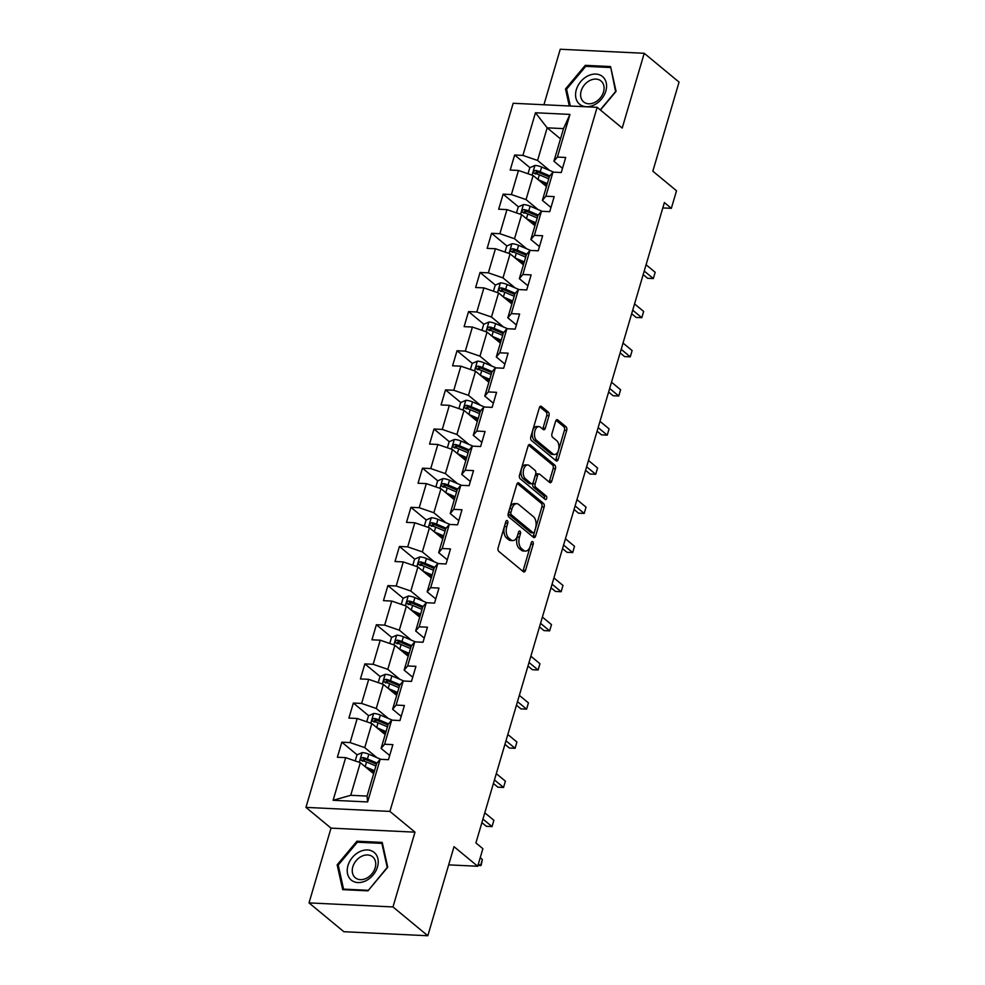 <?xml version="1.0" encoding="UTF-8"?>
<svg xmlns="http://www.w3.org/2000/svg" width="985" height="985" viewBox="0 0 985 985"><rect width="100%" height="100%" fill="white"/><g stroke="black" fill="none" stroke-linecap="round" stroke-linejoin="round"><path stroke-width="1.48" d="M507.3 520.683A1.896 1.083 92.8 0 0 506.881 520.511A1.896 1.083 92.8 0 0 505.834 521.619L498.139 547.795A2.709 1.539 92.8 0 0 498.779 551.378L523.392 571.743A2.709 1.539 92.8 0 0 523.995 571.99A2.709 1.539 92.8 0 0 525.485 570.413L533.193 544.249A1.896 1.083 92.8 0 0 532.737 541.725A1.896 1.083 92.8 0 0 532.319 541.553A1.896 1.083 92.8 0 0 531.272 542.661L530.275 546.047A8.68 4.937 92.8 0 1 525.485 551.095A8.68 4.937 92.8 0 1 523.589 550.307L521.533 548.608A8.68 4.937 92.8 0 1 519.477 537.108L520.474 533.722A1.896 1.083 92.8 0 0 520.018 531.211A1.896 1.083 92.8 0 0 519.6 531.038A1.896 1.083 92.8 0 0 518.553 532.134L517.556 535.532A8.68 4.937 92.8 0 1 512.766 540.58A8.68 4.937 92.8 0 1 510.87 539.792L508.814 538.093A8.68 4.937 92.8 0 1 506.758 526.593L507.755 523.207A1.896 1.083 92.8 0 0 507.3 520.683M548.99 415.744A2.709 1.539 92.8 0 0 548.35 412.149L541.442 406.436A2.709 1.539 92.8 0 0 540.839 406.189A2.709 1.539 92.8 0 0 539.349 407.765L530.792 436.835A2.709 1.539 92.8 0 0 531.432 440.43L556.057 460.783A2.709 1.539 92.8 0 0 556.648 461.029A2.709 1.539 92.8 0 0 558.15 459.453L566.695 430.396A2.709 1.539 92.8 0 0 566.055 426.8L557.719 419.893A2.709 1.539 92.8 0 0 557.116 419.647A2.709 1.539 92.8 0 0 555.626 421.223L551.957 433.671A2.709 1.539 92.8 0 0 552.61 437.266L556.747 440.677A7.252 4.125 92.8 0 1 558.778 448.914A7.252 4.125 92.8 0 1 554.457 454.516A7.252 4.125 92.8 0 1 552.868 453.863L536.653 440.455A7.252 4.125 92.8 0 1 534.621 432.218A7.252 4.125 92.8 0 1 538.943 426.616A7.252 4.125 92.8 0 1 540.531 427.281L543.24 429.509A2.709 1.539 92.8 0 0 543.831 429.755A2.709 1.539 92.8 0 0 545.333 428.179L548.99 415.744L546.724 415.633A2.709 1.539 92.8 0 0 546.072 412.038L539.78 406.83M392.978 906.939L414.993 832.165L331.022 828.126L309.019 902.9L392.978 906.939L427.81 935.75L454.023 846.669L477.713 866.258L482.884 848.701L475.915 842.938L664.383 202.565L671.351 208.327L676.523 190.77L652.833 171.181L679.059 82.1L644.227 53.288L560.256 49.25L543.917 104.767M414.993 832.165L389.912 811.418L597.132 107.316L622.212 128.062L644.227 53.288M518.898 483.032A2.709 1.539 92.8 0 0 518.295 482.785A2.709 1.539 92.8 0 0 516.805 484.361L508.248 513.431A2.709 1.539 92.8 0 0 508.888 517.027L533.513 537.391A2.709 1.539 92.8 0 0 534.104 537.638A2.709 1.539 92.8 0 0 535.606 536.049L544.151 506.992A2.709 1.539 92.8 0 0 543.511 503.397L518.898 483.032L517.679 482.982M519.526 475.127L528.071 446.07A2.709 1.539 92.8 0 1 529.573 444.494A2.709 1.539 92.8 0 1 530.164 444.74L554.789 465.092A2.709 1.539 92.8 0 1 555.429 468.688L551.76 481.123A2.709 1.539 92.8 0 1 550.27 482.712A2.709 1.539 92.8 0 1 549.679 482.465L539.694 474.204A2.709 1.539 92.8 0 0 539.09 473.957A2.709 1.539 92.8 0 0 537.601 475.533L535.175 483.783A2.709 1.539 92.8 0 0 535.815 487.378L546.207 495.972A1.896 1.083 92.8 0 1 546.737 498.127A1.896 1.083 92.8 0 1 545.604 499.592A1.896 1.083 92.8 0 1 545.185 499.42L520.166 478.722A2.709 1.539 92.8 0 1 519.526 475.127M427.81 935.75L343.851 931.712L309.019 902.9M389.912 811.418L305.941 807.38L513.173 103.277L597.132 107.316M529.93 167.659L514.638 155.014L510.205 170.073L518.479 170.467L511.4 194.55L503.113 194.156L498.681 209.214L506.967 209.608L499.875 233.704L491.589 233.297L487.156 248.355L495.443 248.749L488.351 272.845L480.064 272.451L475.644 287.497L483.918 287.903L476.826 311.986L468.552 311.592L464.12 326.651L472.406 327.045L465.314 351.128L457.028 350.734L452.595 365.792L460.881 366.186L453.789 390.282L445.503 389.875L441.071 404.933L449.357 405.34L442.265 429.423L433.991 429.029L429.558 444.075L437.833 444.481L430.753 468.565L422.466 468.171L418.034 483.229L426.32 483.623L419.228 507.706L410.942 507.312L406.51 522.37L414.796 522.764L407.704 546.86L399.43 546.453L394.997 561.512L403.271 561.918L396.192 586.001L387.905 585.607L383.473 600.653L391.759 601.059L384.667 625.143L376.381 624.749L371.948 639.807L380.235 640.201L373.143 664.296L364.856 663.89L360.436 678.948L368.71 679.342L361.618 703.438L353.344 703.031L348.912 718.09L357.198 718.496L350.106 742.579L341.82 742.185L337.387 757.243L345.673 757.637L333.115 800.288L367.614 801.95L367.06 796.089L376.664 763.461L380.161 759.287L388.447 759.694L392.88 744.635L384.593 744.241L381.096 748.415L388.176 724.32L391.685 720.146L399.972 720.552L404.404 705.494L396.118 705.088L392.609 709.262L399.701 685.178L403.21 681.004L411.484 681.398L415.916 666.353L407.642 665.946L404.133 670.12L411.225 646.037L414.722 641.863L423.008 642.257L427.441 627.199L419.154 626.805L415.658 630.979L422.75 606.883L426.246 602.709L434.533 603.115L438.965 588.057L430.679 587.663L427.17 591.837L434.262 567.742L437.771 563.568L446.057 563.974L450.477 548.916L442.203 548.51L438.694 552.683L445.786 528.6L449.295 524.426L457.569 524.82L462.002 509.762L453.716 509.368L450.219 513.542L457.311 489.459L460.808 485.285L469.094 485.679L473.526 470.621L465.24 470.227L461.743 474.401L468.823 450.305L472.332 446.131L480.618 446.537L485.051 431.479L476.765 431.085L473.256 435.259L480.348 411.164L483.857 406.99L492.131 407.384L496.563 392.338L488.289 391.931L484.78 396.105L491.872 372.022L495.369 367.848L503.655 368.242L508.088 353.184L499.801 352.79L496.305 356.964L503.397 332.881L506.893 328.707L515.18 329.101L519.612 314.043L511.326 313.649L507.817 317.823L514.909 293.727L518.418 289.553L526.704 289.959L531.124 274.901L522.85 274.507L519.341 278.681L526.433 254.586L529.942 250.412L538.216 250.806L542.649 235.76L534.362 235.353L530.866 239.527L537.958 215.444L541.454 211.27L549.741 211.664L554.173 196.606L545.887 196.212L542.39 200.386L549.47 176.303L552.979 172.129L561.265 172.523L565.698 157.465L557.412 157.071L553.902 161.245L563.506 128.616L547.167 127.841L537.564 160.456L549.63 170.43M514.638 155.014L522.912 155.408L535.471 112.758L569.958 114.408L557.412 157.071M552.979 172.129L545.887 196.212M541.454 211.27L534.362 235.353M529.942 250.412L522.85 274.507M518.418 289.553L511.326 313.649M506.893 328.707L499.801 352.79M495.369 367.848L488.289 391.931M483.857 406.99L476.765 431.085M472.332 446.131L465.24 470.227M460.808 485.285L453.716 509.368M449.295 524.426L442.203 548.51M437.771 563.568L430.679 587.663M426.246 602.709L419.154 626.805M414.722 641.863L407.642 665.946M403.21 681.004L396.118 705.088M391.685 720.146L384.593 744.241M380.161 759.287L367.614 801.95M538.106 209.583L526.039 199.598L533.131 175.515L546.466 186.534M550.972 207.49L542.39 200.386M533.131 175.515L518.479 170.467M526.039 199.598L511.4 194.55M526.593 248.725L514.527 238.739L521.619 214.656L534.941 225.676M539.448 246.632L530.866 239.527M521.619 214.656L506.967 209.608M514.527 238.739L499.875 233.704M515.069 287.866L503.003 277.893L510.095 253.798L523.417 264.817M527.923 285.773L519.341 278.681M510.095 253.798L495.443 248.749M503.003 277.893L488.351 272.845M503.544 327.008L491.478 317.035L498.57 292.951L511.904 303.971M516.411 324.927L507.817 317.823M498.57 292.951L483.918 287.903M491.478 317.035L476.826 311.986M492.02 366.161L479.966 356.176L487.046 332.093L500.38 343.112M504.886 364.068L496.305 356.964M487.046 332.093L472.406 327.045M479.966 356.176L465.314 351.128M480.508 405.303L468.441 395.33L475.533 371.234L488.856 382.254M493.362 403.21L484.78 396.105M475.533 371.234L460.881 366.186M468.441 395.33L453.789 390.282M468.983 444.444L456.917 434.471L464.009 410.376L477.331 421.408M481.85 442.351L473.256 435.259M464.009 410.376L449.357 405.34M456.917 434.471L442.265 429.423M457.459 483.586L445.405 473.613L452.484 449.529L465.819 460.549M470.325 481.505L461.743 474.401M452.484 449.529L437.833 444.481M445.405 473.613L430.753 468.565M445.946 522.74L433.88 512.754L440.972 488.671L454.294 499.69M458.801 520.646L450.219 513.542M440.972 488.671L426.32 483.623M433.88 512.754L419.228 507.706M434.422 561.881L422.356 551.908L429.448 527.812L442.77 538.832M447.276 559.788L438.694 552.683M429.448 527.812L414.796 522.764M422.356 551.908L407.704 546.86M422.897 601.022L410.831 591.049L417.923 566.954L431.258 577.986M435.764 598.929L427.17 591.837M417.923 566.954L403.271 561.918M410.831 591.049L396.192 586.001M411.373 640.164L399.319 630.191L406.411 606.107L419.733 617.127M424.239 638.083L415.658 630.979M406.411 606.107L391.759 601.059M399.319 630.191L384.667 625.143M399.861 679.318L387.794 669.332L394.887 645.249L408.209 656.269M412.715 677.224L404.133 670.12M394.887 645.249L380.235 640.201M387.794 669.332L373.143 664.296M388.336 718.459L376.27 708.486L383.362 684.39L396.684 695.41M401.203 716.366L392.609 709.262M383.362 684.39L368.71 679.342M376.27 708.486L361.618 703.438M376.812 757.6L364.758 747.627L371.837 723.532L385.172 734.564M389.678 755.507L381.096 748.415M371.837 723.532L357.198 718.496M364.758 747.627L350.106 742.579M333.115 800.288L350.722 795.301L360.325 762.686L373.647 773.705M360.325 762.686L345.673 757.637M331.022 828.126L305.941 807.38M662.819 207.921L671.351 208.327M448.68 864.867L477.713 866.258M350.722 795.301L367.06 796.089M560.49 138.86L547.167 127.841L535.471 112.758M562.497 168.349L553.902 161.245M569.958 114.408L563.506 128.616M537.564 160.456L522.912 155.408M365.115 761.442L362.985 759.694M357.112 754.83L341.82 742.185M376.627 722.3L374.509 720.552M368.636 715.689L353.344 703.031M388.152 683.159L386.034 681.398M380.148 676.547L364.856 663.89M399.676 644.018L397.558 642.257M391.673 637.393L376.381 624.749M411.188 604.864L409.07 603.115M403.197 598.252L387.905 585.607M422.713 565.722L420.595 563.974M414.722 559.111L399.43 546.453M434.237 526.581L432.119 524.82M426.234 519.957L410.942 507.312M445.762 487.427L443.632 485.679M437.759 480.815L422.466 468.171M457.274 448.286L455.156 446.537M449.283 441.674L433.991 429.029M468.798 409.144L466.681 407.396M460.795 402.533L445.503 389.875M480.323 370.003L478.205 368.242M472.32 363.379L457.028 350.734M491.835 330.849L489.717 329.101M483.844 324.237L468.552 311.592M503.36 291.708L501.242 289.959M495.369 285.096L480.064 272.451M514.884 252.566L512.766 250.818M506.881 245.954L491.589 233.297M526.409 213.425L524.279 211.664M518.405 206.801L503.113 194.156M537.921 174.271L535.803 172.523M387.733 867.243L382.217 842.421L356.927 841.202L337.153 864.818L342.669 889.64L367.959 890.846L387.733 867.243M600.444 110.049L616.081 91.371L610.565 66.549L585.275 65.342L565.513 88.945L569.293 105.986M338.384 865.827L337.153 864.818M358.183 842.249L356.927 841.202M586.531 66.377L585.275 65.342M566.744 89.967L565.513 88.945M505.6 522.419A1.896 1.083 92.8 0 1 505.49 523.097L504.492 526.482A8.68 4.937 92.8 0 0 506.549 537.982L508.814 538.093M512.766 540.58L510.501 540.469A8.68 4.937 92.8 0 1 508.592 539.682L506.549 537.982M525.485 551.095L523.22 550.984A8.68 4.937 92.8 0 1 521.311 550.196L519.267 548.497A8.68 4.937 92.8 0 1 517.211 536.997L518.208 533.611A1.896 1.083 92.8 0 0 518.319 532.947M522.789 571.238A2.709 1.539 92.8 0 0 523.22 570.303L530.927 544.139A1.896 1.083 92.8 0 0 531.038 543.461M532.897 536.874A2.709 1.539 92.8 0 0 533.328 535.951L541.885 506.881A2.709 1.539 92.8 0 0 541.245 503.286L517.236 483.438M510.956 512.311A1.896 1.083 92.8 0 0 511.412 514.823L533.02 532.688A1.896 1.083 92.8 0 0 533.439 532.86A1.896 1.083 92.8 0 0 534.486 531.765L535.532 528.194A8.68 4.937 92.8 0 0 533.476 516.694L518.713 504.468A8.68 4.937 92.8 0 0 516.805 503.68A8.68 4.937 92.8 0 0 512.015 508.728L510.956 512.311L508.691 512.2A1.896 1.083 92.8 0 0 509.146 514.712L511.412 514.823M531.592 532.626A1.896 1.083 92.8 0 1 531.161 532.762A1.896 1.083 92.8 0 1 530.755 532.589L509.146 514.712M516.805 503.68L514.539 503.569A8.68 4.937 92.8 0 0 509.737 508.629L512.015 508.728M508.691 512.2L509.737 508.629M528.514 445.134L552.511 464.982L554.789 465.092M549.064 481.96A2.709 1.539 92.8 0 0 549.495 481.025L553.164 468.577A2.709 1.539 92.8 0 0 552.511 464.982M539.09 473.957L536.825 473.847A2.709 1.539 92.8 0 0 535.323 475.423L532.897 483.672A2.709 1.539 92.8 0 0 533.538 487.267L543.942 495.874L546.207 495.972M544.286 498.669A1.896 1.083 92.8 0 0 543.942 495.874M529.327 465.634A7.252 4.125 92.8 0 0 527.738 464.982A7.252 4.125 92.8 0 0 523.417 470.584A7.252 4.125 92.8 0 0 525.448 478.808L531.161 483.536A2.709 1.539 92.8 0 0 531.752 483.783A2.709 1.539 92.8 0 0 533.254 482.207L535.68 473.957A2.709 1.539 92.8 0 0 535.04 470.362L529.327 465.634M527.738 464.982L525.473 464.871A7.252 4.125 92.8 0 0 521.151 470.473A7.252 4.125 92.8 0 0 523.183 478.698L525.448 478.808M531.752 483.783L529.487 483.672A2.709 1.539 92.8 0 1 528.896 483.426L523.183 478.698M542.624 429.004A2.709 1.539 92.8 0 0 543.055 428.069L546.724 415.633M538.943 426.616L536.677 426.505A7.252 4.125 92.8 0 0 532.356 432.107A7.252 4.125 92.8 0 0 534.387 440.344L536.653 440.455M554.457 454.516L552.179 454.405A7.252 4.125 92.8 0 1 550.59 453.753L534.387 440.344M555.442 460.278A2.709 1.539 92.8 0 0 555.872 459.342L564.43 430.285A2.709 1.539 92.8 0 0 563.789 426.69L556.057 420.287M368.673 769.593L374.177 771.92M365.373 766.859L374.522 770.738M355.203 760.913L356.976 754.892L362.258 752.602A7.326 2.364 16.4 0 1 368.833 754.214L380.616 759.213A21.141 6.821 16.4 0 1 380.875 759.324M377.009 763.055L367.43 758.979A7.326 2.364 -163.6 0 0 362.726 757.588C360.448 758.315 360.153 759.324 361.84 760.605A7.326 2.364 16.4 0 1 366.543 761.996L375.925 765.973M362.566 761.208L364.733 759.25A3.731 1.207 16.4 0 1 365.964 759.681L376.467 764.151M361.126 760.285L361.84 760.605M478.39 863.98L480.508 865.729L482.354 859.462L480.237 857.701M477.91 865.606L481.173 865.261L482.354 859.462M374.251 852.493A17.964 13.581 -50.4 0 0 352.347 857.492A17.964 13.581 -50.4 0 0 351.189 880.024A17.964 13.581 -50.4 0 0 373.093 875.025A17.964 13.581 -50.4 0 0 374.251 852.493M372.724 856.888A13.605 10.281 -50.4 0 0 372.662 856.827A13.605 10.281 -50.4 0 0 356.102 860.718A13.605 10.281 -50.4 0 0 355.265 877.733A13.605 10.281 -50.4 0 0 355.326 877.783A13.605 10.281 -50.4 0 0 371.887 873.904A13.605 10.281 -50.4 0 0 372.724 856.888M368.07 890.305L343.568 889.135L338.224 865.076L357.383 842.212L381.885 843.382L387.228 867.44L368.267 890.477M344.27 889.714L343.568 889.135M382.549 843.948L381.885 843.382M576.323 89.684A17.964 13.581 -50.4 0 0 586.272 106.7A17.964 13.581 -50.4 0 0 605.824 91.1A17.964 13.581 -50.4 0 0 595.876 74.084A17.964 13.581 -50.4 0 0 576.323 89.684M581.175 90.903A13.605 10.281 -50.4 0 0 583.674 101.923A13.605 10.281 -50.4 0 0 603.51 91.974A13.605 10.281 -50.4 0 0 601.01 80.967A13.605 10.281 -50.4 0 0 581.175 90.903M610.897 68.076L615.576 91.568L600.234 109.889M570.315 106.035L566.572 89.216L585.73 66.34L610.232 67.522M380.198 730.439L385.689 732.778M376.886 727.718L386.046 731.596M366.728 721.771L368.501 715.75L373.771 713.46A7.326 2.364 16.4 0 1 380.358 715.073L392.129 720.072A21.141 6.821 16.4 0 1 392.399 720.183M481.899 822.623L486.356 826.317L492.032 826.587L493.879 820.308L484.792 812.797M388.533 723.901L378.954 719.838A7.326 2.364 -163.6 0 0 374.251 718.447C371.973 719.173 371.677 720.183 373.364 721.463A7.326 2.364 16.4 0 1 378.068 722.842L387.437 726.832M374.091 722.067L376.245 720.109A3.731 1.207 16.4 0 1 377.477 720.54L387.979 724.997M372.638 721.143L373.364 721.463M482.945 819.077L492.032 826.587L493.879 820.308M391.71 691.298L397.214 693.637M388.41 688.564L397.558 692.455M378.24 682.63L380.013 676.596L385.295 674.306A7.326 2.364 16.4 0 1 391.882 675.919L403.653 680.93A21.141 6.821 16.4 0 1 403.912 681.041M493.411 783.481L497.881 787.175L503.544 787.446L505.391 781.167L496.305 773.656M400.058 684.76L390.479 680.697A7.326 2.364 -163.6 0 0 385.763 679.305C383.497 680.032 383.202 681.029 384.876 682.309A7.326 2.364 16.4 0 1 389.592 683.701L398.962 687.69M385.615 682.913L387.77 680.955A3.731 1.207 16.4 0 1 389.001 681.398L399.504 685.855M384.162 682.002L384.876 682.309M494.458 779.923L503.544 787.446L505.391 781.167M403.234 652.156L408.738 654.496M399.935 649.423L409.083 653.314M389.764 643.488L391.537 637.455L396.82 635.165A7.326 2.364 16.4 0 1 403.394 636.778L415.177 641.777A21.141 6.821 16.4 0 1 415.436 641.888M504.936 744.34L509.393 748.021L515.069 748.292L516.916 742.025L507.829 734.514M411.57 645.618L401.991 641.543A7.326 2.364 -163.6 0 0 397.287 640.151C395.01 640.89 394.714 641.888 396.401 643.168A7.326 2.364 16.4 0 1 401.104 644.559L410.486 648.536M397.127 643.771L399.294 641.814A3.731 1.207 16.4 0 1 400.526 642.245L411.028 646.714M395.687 642.848L396.401 643.168M505.982 740.782L515.069 748.292L516.916 742.025M414.759 613.015L420.25 615.342M411.459 610.281L420.607 614.16M401.289 604.334L403.062 598.314L408.332 596.024A7.326 2.364 16.4 0 1 414.919 597.636L426.69 602.635A21.141 6.821 16.4 0 1 426.961 602.746M516.46 705.186L520.917 708.88L526.593 709.151L528.44 702.884L519.354 695.361M423.094 606.477L413.515 602.401A7.326 2.364 -163.6 0 0 408.812 601.01C406.534 601.736 406.239 602.746 407.925 604.027A7.326 2.364 16.4 0 1 412.629 605.418L422.011 609.395M408.652 604.63L410.807 602.672A3.731 1.207 16.4 0 1 412.038 603.103L422.54 607.56M407.199 603.707L407.925 604.027M517.507 701.64L526.593 709.151L528.44 702.884M426.271 573.861L431.775 576.2M422.971 571.128L432.119 575.018M412.801 565.193L414.587 559.172L419.856 556.882A7.326 2.364 16.4 0 1 426.443 558.495L438.214 563.494A21.141 6.821 16.4 0 1 438.473 563.605M527.985 666.045L532.442 669.738L538.106 670.009L539.952 663.73L530.866 656.219M434.619 567.323L425.04 563.26A7.326 2.364 -163.6 0 0 420.324 561.869C418.059 562.595 417.763 563.605 419.438 564.873A7.326 2.364 16.4 0 1 424.153 566.264L433.523 570.253M420.176 565.488L422.331 563.531A3.731 1.207 16.4 0 1 423.562 563.962L434.065 568.419M418.723 564.565L419.438 564.873M529.031 662.499L538.106 670.009L539.952 663.73M437.796 534.72L443.299 537.059M434.496 531.986L443.644 535.877M424.326 526.052L426.099 520.018L431.381 517.728A7.326 2.364 16.4 0 1 437.956 519.341L449.739 524.352A21.141 6.821 16.4 0 1 449.997 524.463M539.497 626.903L543.954 630.597L549.63 630.868L551.477 624.588L542.39 617.078M446.131 528.182L436.552 524.119A7.326 2.364 -163.6 0 0 431.849 522.727C429.583 523.454 429.288 524.451 430.962 525.731A7.326 2.364 16.4 0 1 435.665 527.123L445.048 531.112M431.701 526.335L433.856 524.377A3.731 1.207 16.4 0 1 435.087 524.82L445.589 529.277M430.248 525.424L430.962 525.731M540.543 623.345L549.63 630.868L551.477 624.588M449.32 495.578L454.824 497.905M446.02 492.845L455.168 496.736M435.85 486.91L437.623 480.877L442.905 478.587A7.326 2.364 16.4 0 1 449.48 480.2L461.251 485.199A21.141 6.821 16.4 0 1 461.522 485.31M551.021 587.762L555.478 591.443L561.154 591.714L563.001 585.447L553.915 577.936M457.656 489.04L448.077 484.965A7.326 2.364 -163.6 0 0 443.373 483.573C441.095 484.312 440.8 485.31 442.487 486.59A7.326 2.364 16.4 0 1 447.19 487.981L456.572 491.958M443.213 487.193L445.38 485.236A3.731 1.207 16.4 0 1 446.599 485.667L457.102 490.136M441.76 486.27L442.487 486.59M552.068 584.203L561.154 591.714L563.001 585.447M460.845 456.437L466.336 458.764M457.533 453.703L466.681 457.582M447.375 447.756L449.148 441.736L454.417 439.445A7.326 2.364 16.4 0 1 461.005 441.058L472.775 446.057A21.141 6.821 16.4 0 1 473.046 446.168M562.546 548.608L567.003 552.302L572.679 552.573L574.526 546.306L565.439 538.783M469.18 449.886L459.601 445.823A7.326 2.364 -163.6 0 0 454.885 444.432C452.62 445.158 452.324 446.168 454.011 447.449A7.326 2.364 16.4 0 1 458.714 448.84L468.084 452.817M454.738 448.052L456.892 446.094A3.731 1.207 16.4 0 1 458.123 446.525L468.626 450.982M453.285 447.128L454.011 447.449M563.592 545.062L572.679 552.573L574.526 546.306M472.357 417.283L477.86 419.622M469.057 414.55L478.205 418.44M458.887 408.615L460.66 402.594L465.942 400.292A7.326 2.364 16.4 0 1 472.517 401.917L484.3 406.916A21.141 6.821 16.4 0 1 484.558 407.027M574.058 509.467L578.527 513.16L584.191 513.431L586.038 507.152L576.951 499.641M480.705 410.745L471.125 406.682A7.326 2.364 -163.6 0 0 466.41 405.291C464.144 406.017 463.849 407.027 465.523 408.295A7.326 2.364 16.4 0 1 470.239 409.686L479.609 413.675M466.262 408.91L468.417 406.953A3.731 1.207 16.4 0 1 469.648 407.384L480.151 411.841M464.809 407.987L465.523 408.295M575.105 505.921L584.191 513.431L586.038 507.152M483.881 378.142L489.385 380.481M480.581 375.408L489.73 379.299M470.411 369.473L472.184 363.44L477.466 361.15A7.326 2.364 16.4 0 1 484.041 362.763L495.824 367.762A21.141 6.821 16.4 0 1 496.083 367.885M585.582 470.325L590.04 474.007L595.716 474.29L597.563 468.01L588.476 460.5M492.217 371.604L482.638 367.54A7.326 2.364 -163.6 0 0 477.934 366.149C475.656 366.876 475.361 367.873 477.048 369.153A7.326 2.364 16.4 0 1 481.751 370.545L491.133 374.534M477.774 369.757L479.941 367.799A3.731 1.207 16.4 0 1 481.173 368.242L491.675 372.699M476.334 368.846L477.048 369.153M586.629 466.767L595.716 474.29L597.563 468.01M495.406 339L500.897 341.327M492.094 336.267L501.254 340.145M481.936 330.332L483.709 324.299L488.979 322.009A7.326 2.364 16.4 0 1 495.566 323.622L507.337 328.621A21.141 6.821 16.4 0 1 507.607 328.731M597.107 431.184L601.564 434.865L607.24 435.136L609.087 428.869L600 421.346M503.741 332.462L494.162 328.387A7.326 2.364 -163.6 0 0 489.459 326.995C487.181 327.734 486.885 328.731 488.572 330.012A7.326 2.364 16.4 0 1 493.276 331.403L502.658 335.38M489.299 330.615L491.453 328.658A3.731 1.207 16.4 0 1 492.685 329.088L503.187 333.558M487.846 329.692L488.572 330.012M598.154 427.625L607.24 435.136L609.087 428.869M506.918 299.846L512.422 302.186M503.618 297.125L512.766 301.004M493.448 291.178L495.221 285.157L500.503 282.867A7.326 2.364 16.4 0 1 507.09 284.48L518.861 289.479A21.141 6.821 16.4 0 1 519.12 289.59M608.631 392.03L613.089 395.724L618.752 395.995L620.599 389.728L611.513 382.205M515.266 293.308L505.687 289.245A7.326 2.364 -163.6 0 0 500.971 287.854C498.706 288.58 498.41 289.59 500.084 290.87A7.326 2.364 16.4 0 1 504.8 292.262L514.17 296.239M500.823 291.474L502.978 289.516A3.731 1.207 16.4 0 1 504.209 289.947L514.712 294.404M499.37 290.55L500.084 290.87M609.666 388.484L618.752 395.995L620.599 389.728M518.442 260.705L523.946 263.044M515.143 257.971L524.291 261.862M504.973 252.037L506.746 246.004L512.028 243.714A7.326 2.364 16.4 0 1 518.602 245.339L530.386 250.338A21.141 6.821 16.4 0 1 530.644 250.449M620.144 352.889L624.601 356.582L630.277 356.853L632.124 350.574L623.037 343.063M526.778 254.167L517.199 250.104A7.326 2.364 -163.6 0 0 512.495 248.712C510.23 249.439 509.935 250.449 511.609 251.717A7.326 2.364 16.4 0 1 516.312 253.108L525.694 257.097M512.335 252.332L514.502 250.362A3.731 1.207 16.4 0 1 515.734 250.806L526.236 255.263M510.895 251.409L511.609 251.717M621.19 349.33L630.277 356.853L632.124 350.574M529.967 221.563L535.458 223.903M526.667 218.83L535.815 222.721M516.497 212.895L518.27 206.862L523.552 204.572A7.326 2.364 16.4 0 1 530.127 206.185L541.898 211.184A21.141 6.821 16.4 0 1 542.169 211.307M631.668 313.747L636.125 317.429L641.801 317.712L643.648 311.432L634.562 303.922M538.303 215.025L528.723 210.95A7.326 2.364 -163.6 0 0 524.02 209.571C521.742 210.298 521.447 211.295 523.134 212.575A7.326 2.364 16.4 0 1 527.837 213.967L537.219 217.944M523.86 213.179L526.027 211.221A3.731 1.207 16.4 0 1 527.246 211.664L537.748 216.121M522.407 212.268L523.134 212.575M632.715 310.189L641.801 317.712L643.648 311.432M541.479 182.422L546.983 184.749M538.179 179.689L547.328 183.567M528.009 173.754L529.795 167.721L535.064 165.431A7.326 2.364 16.4 0 1 541.652 167.044L553.422 172.043A21.141 6.821 16.4 0 1 553.693 172.153M643.193 274.606L647.65 278.287L653.326 278.558L655.173 272.291L646.086 264.768M549.827 175.884L540.248 171.809A7.326 2.364 -163.6 0 0 535.532 170.417C533.267 171.156 532.971 172.153 534.646 173.434A7.326 2.364 16.4 0 1 539.361 174.825L548.731 178.802M535.384 174.037L537.539 172.079A3.731 1.207 16.4 0 1 538.77 172.51L549.273 176.98M533.932 173.114L534.646 173.434M644.239 271.047L653.326 278.558L655.173 272.291M504.492 526.482L506.758 526.593M508.592 539.682L510.87 539.792M518.208 533.611L520.474 533.722M517.211 536.997L519.477 537.108M519.267 548.497L521.533 548.608M521.311 550.196L523.589 550.307M530.927 544.139L533.193 544.249M523.22 570.303L525.485 570.413M505.49 523.097L507.755 523.207M541.245 503.286L543.511 503.397M541.885 506.881L544.151 506.992M533.328 535.951L535.606 536.049M530.755 532.589L533.02 532.688M528.957 444.678L530.164 444.74M553.164 468.577L555.429 468.688M549.495 481.025L551.76 481.123M535.323 475.423L537.601 475.533M532.897 483.672L535.175 483.783M533.538 487.267L535.815 487.378M528.896 483.426L531.161 483.536M543.055 428.069L545.333 428.179M550.59 453.753L552.868 453.863M556.5 419.844L557.719 419.893M563.789 426.69L566.055 426.8M564.43 430.285L566.695 430.396M555.872 459.342L558.15 459.453M540.223 406.374L541.442 406.436M546.072 412.038L548.35 412.149M362.123 752.651L359.279 762.316M366.543 761.996L365.164 766.687M368.833 754.214L367.43 758.979M364.733 759.25L362.726 757.588M373.647 713.509L370.803 723.175M378.068 722.842L376.689 727.546M380.358 715.073L378.954 719.838M376.245 720.109L374.251 718.447M385.16 674.368L382.315 684.033M389.592 683.701L388.201 688.392M391.882 675.919L390.479 680.697M387.77 680.955L385.763 679.305M396.684 635.226L393.84 644.892M401.104 644.559L399.725 649.25M403.394 636.778L401.991 641.543M399.294 641.814L397.287 640.151M408.209 596.073L405.364 605.738M412.629 605.418L411.25 610.109M414.919 597.636L413.515 602.401M410.807 602.672L408.812 601.01M419.721 556.931L416.877 566.597M424.153 566.264L422.774 570.968M426.443 558.495L425.04 563.26M422.331 563.531L420.324 561.869M431.245 517.79L428.401 527.455M435.665 527.123L434.286 531.814M437.956 519.341L436.552 524.119M433.856 524.377L431.849 522.727M442.77 478.648L439.926 488.314M447.19 487.981L445.811 492.672M449.48 480.2L448.077 484.965M445.38 485.236L443.373 483.573M454.294 439.495L451.438 449.16M458.714 448.84L457.335 453.531M461.005 441.058L459.601 445.823M456.892 446.094L454.885 444.432M465.806 400.353L462.962 410.019M470.239 409.686L468.848 414.389M472.517 401.917L471.125 406.682M468.417 406.953L466.41 405.291M477.331 361.212L474.487 370.877M481.751 370.545L480.372 375.236M484.041 362.763L482.638 367.54M479.941 367.799L477.934 366.149M488.856 322.07L486.011 331.736M493.276 331.403L491.897 336.094M495.566 323.622L494.162 328.387M491.453 328.658L489.459 326.995M500.368 282.917L497.523 292.582M504.8 292.262L503.409 296.953M507.09 284.48L505.687 289.245M502.978 289.516L500.971 287.854M511.892 243.775L509.048 253.44M516.312 253.108L514.933 257.811M518.602 245.339L517.199 250.104M514.502 250.362L512.495 248.712M523.417 204.634L520.572 214.299M527.837 213.967L526.458 218.658M530.127 206.185L528.723 210.95M526.027 211.221L524.02 209.571M534.929 165.492L532.085 175.158M539.361 174.825L537.982 179.516M541.652 167.044L540.248 171.809M537.539 172.079L535.532 170.417M531.161 532.762L533.439 532.86"/></g></svg>

